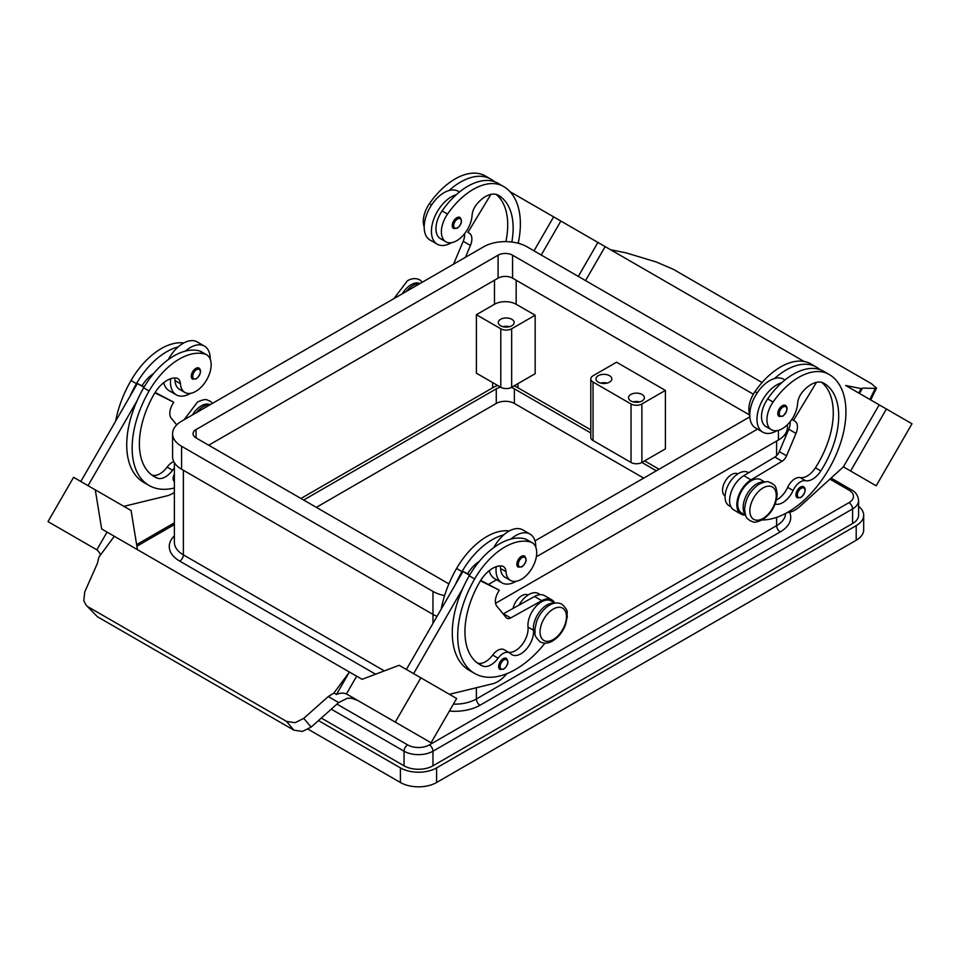 <?xml version="1.0" encoding="UTF-8"?>
<svg xmlns="http://www.w3.org/2000/svg" width="960" height="960" viewBox="0 0 960 960"><rect width="100%" height="100%" fill="white"/><g stroke="black" fill="none" stroke-linecap="round" stroke-linejoin="round"><path stroke-width="1.44" d="M511.836 242.04A71.616 41.352 120 0 0 498.312 195.264L498.312 195.264A25.584 14.772 120 0 0 476.688 204.3A12.792 7.38 120 0 0 472.08 215.34A21.744 12.552 -60 0 1 465.96 231.852A21.744 12.552 -60 0 1 445.872 241.788A21.744 12.552 -60 0 1 447.528 214.068A60.504 34.932 -60 0 1 503.424 186.408A81.852 47.256 -60 0 1 518.208 243.264M775.176 504.06A17.904 10.332 120 0 0 793.092 490.5A12.792 7.38 -60 0 1 805.536 480.72A17.904 10.332 120 0 0 820.824 470.928A71.616 41.352 120 0 0 823.872 383.232A25.584 14.772 120 0 0 802.248 392.256A12.792 7.38 120 0 0 797.64 403.296A21.744 12.552 -60 0 1 791.52 419.808A21.744 12.552 -60 0 1 771.432 429.744L766.008 426.612A21.744 12.552 -60 0 1 767.664 398.892A60.504 34.932 -60 0 1 781.836 382.668A28.14 16.248 120 0 0 756.984 419.268A28.14 16.248 120 0 0 762.804 432.144L755.568 427.968A28.14 16.248 -60 0 1 749.748 415.092L512.556 278.148A10.236 5.904 0 0 0 498.084 278.148L208.704 445.224M762.804 432.144A28.14 16.248 120 0 0 777.084 430.632M779.136 416.472A6.396 3.696 -60 0 1 778.164 411.348A6.396 3.696 -60 0 1 782.34 405.708A6.396 3.696 -60 0 1 785.532 405.396C788.28 407.736 787.392 411.336 782.844 416.208L779.136 416.472M174.384 468.072A12.792 7.38 120 0 0 172.548 470.244A17.904 10.332 -60 0 1 157.26 478.104A71.616 41.352 -60 0 1 154.224 476.628A71.616 41.352 -60 0 1 154.224 393.924A25.584 14.772 -60 0 1 175.848 377.988A12.792 7.38 -60 0 1 177.816 378.576A12.792 7.38 -60 0 1 180.444 383.712A21.744 12.552 120 0 0 184.908 392.448A21.744 12.552 120 0 0 186.564 393.156A21.744 12.552 120 0 0 207.396 378.54A21.744 12.552 120 0 0 206.652 354.792L201.228 351.66A21.744 12.552 120 0 0 199.572 350.964A60.504 34.932 120 0 0 185.4 351.096A60.504 34.932 120 0 0 143.676 387.84A81.852 47.256 120 0 0 137.112 400.692L88.044 485.664M206.652 354.792A21.744 12.552 120 0 0 204.996 354.096A60.504 34.932 120 0 0 149.1 390.972A81.852 47.256 120 0 0 149.1 485.484A81.852 47.256 120 0 0 174.384 487.98M210.036 404.772A19.188 11.076 120 0 0 196.512 412.584M554.292 603.252A19.188 11.076 120 0 0 539.76 611.484A19.188 11.076 120 0 0 533.448 630.24A17.904 10.332 -60 0 1 526.38 649.164A17.904 10.332 -60 0 1 511.92 654.696A17.904 10.332 -60 0 1 510.552 653.616A12.792 7.38 120 0 0 509.58 652.848A12.792 7.38 120 0 0 498.108 658.2A17.904 10.332 -60 0 1 482.82 666.072A71.616 41.352 -60 0 1 479.772 664.584A71.616 41.352 -60 0 1 479.772 581.892A25.584 14.772 -60 0 1 501.408 565.944A12.792 7.38 -60 0 1 503.376 566.532A12.792 7.38 -60 0 1 506.004 571.668A21.744 12.552 120 0 0 510.468 580.416A21.744 12.552 120 0 0 512.124 581.112A21.744 12.552 120 0 0 532.956 566.496A21.744 12.552 120 0 0 532.212 542.748L526.788 539.616A21.744 12.552 120 0 0 525.132 538.92A60.504 34.932 120 0 0 510.96 539.052A28.14 16.248 -60 0 1 529.992 534.072L522.756 529.896A28.14 16.248 120 0 0 503.724 534.876A60.504 34.932 120 0 0 462 571.62A81.852 47.256 120 0 0 455.436 584.472L462.936 571.476L469.536 575.292M493.824 547.572A28.14 16.248 -60 0 1 503.724 534.876M516.12 581.292A28.14 16.248 -60 0 1 501.852 582.804A28.14 16.248 -60 0 1 496.02 569.928A28.14 16.248 -60 0 1 496.212 566.712M529.992 534.072A28.14 16.248 -60 0 1 535.812 546.948A28.14 16.248 -60 0 1 535.812 547.236M521.388 556.368A6.396 3.696 120 0 0 517.2 562.008A6.396 3.696 120 0 0 518.184 567.132L521.892 566.868C526.332 563.04 527.232 559.44 524.58 556.056A6.396 3.696 120 0 0 521.388 556.368M136.632 544.62L174.384 522.828L136.632 544.62M831.072 478.068L851.52 489.876A5.112 2.952 -60 0 0 848.964 490.128A15.348 8.856 180 0 1 848.964 502.656A5.112 2.952 60 0 1 851.52 505.356A5.112 2.952 60 0 1 852.588 508.92A20.46 11.82 0 0 0 858.576 500.568C858.084 495.636 855.744 492.072 851.52 489.876L831.072 478.068M639.696 401.892A7.932 4.572 0 0 0 633.204 401.892M630.84 400.944A7.932 4.572 180 0 1 628.524 397.716A7.932 4.572 180 0 1 633.42 393.48A7.932 4.572 180 0 1 642.06 394.476A7.932 4.572 180 0 1 644.376 397.716A7.932 4.572 180 0 1 639.48 401.94A7.932 4.572 180 0 1 630.84 400.944M600.648 383.088A7.932 4.572 180 0 1 607.14 383.088M598.284 382.152A7.932 4.572 180 0 1 595.968 378.912A7.932 4.572 180 0 1 600.864 374.688A7.932 4.572 180 0 1 609.504 375.684A7.932 4.572 180 0 1 611.82 378.912A7.932 4.572 180 0 1 606.924 383.148A7.932 4.572 180 0 1 598.284 382.152M502.98 326.7A7.932 4.572 180 0 1 509.472 326.7M500.616 325.764A7.932 4.572 180 0 1 498.3 322.524A7.932 4.572 180 0 1 503.196 318.3A7.932 4.572 180 0 1 511.836 319.296A7.932 4.572 180 0 1 514.152 322.524A7.932 4.572 180 0 1 509.256 326.76A7.932 4.572 180 0 1 500.616 325.764M528.072 595.008A12.792 7.38 120 0 0 521.784 595.692A12.792 7.38 120 0 0 513.06 608.424M500.028 565.944A12.792 7.38 -60 0 1 500.58 568.536A21.744 12.552 120 0 0 505.044 577.284L510.468 580.416M499.992 669.444A6.396 3.696 -60 0 1 499.008 664.32A6.396 3.696 -60 0 1 503.184 658.68A6.396 3.696 -60 0 1 506.388 658.368C509.028 661.752 508.14 665.352 503.7 669.18L499.992 669.444M199.02 368.088A6.396 3.696 120 0 0 195.828 368.412A6.396 3.696 120 0 0 191.64 374.04A6.396 3.696 120 0 0 192.624 379.164L196.332 378.9C200.868 374.04 201.768 370.428 199.02 368.088M170.652 378.756A28.14 16.248 120 0 0 170.46 381.96A28.14 16.248 120 0 0 176.292 394.848A28.14 16.248 120 0 0 190.56 393.336M210.252 359.28A28.14 16.248 120 0 0 210.252 358.992A28.14 16.248 120 0 0 204.432 346.116A28.14 16.248 120 0 0 185.4 351.096M176.292 394.848L169.056 390.672A28.14 16.248 -60 0 1 163.74 382.656M336.444 694.5L333.912 693.048L349.416 672.024L336.444 694.5A15.348 12.528 120 0 1 339.324 693.48A15.348 12.528 120 0 1 346.392 693.984L346.392 693.984A15.348 12.528 120 0 1 347.52 694.548L383.328 715.224A15.348 12.528 -60 0 0 382.812 714.936L357.54 700.344L351.66 698.304L347.508 698.196L338.676 702.576L311.112 727.116L303.768 718.368L295.056 722.7L286.536 721.404L293.892 730.152L302.4 731.448L311.112 727.116M86.16 605.184L97.38 616.692L86.16 605.184L83.784 600.72L84.744 591.924L97.44 563.292L98.796 557.304L114.288 536.28L356.652 676.2L346.392 693.984L356.652 676.212L354.852 675.144L362.088 679.32L399.132 665.28L420.84 677.808L395.268 722.112L431.076 742.788L456.648 698.484L420.84 677.808M725.1 496.032A12.792 7.38 -60 0 1 723.252 485.748A12.792 7.38 -60 0 1 731.58 474.564A12.792 7.38 -60 0 1 737.88 473.88M771.432 429.744A21.744 12.552 -60 0 1 773.088 402.024A60.504 34.932 -60 0 1 828.984 374.364L823.56 371.232A60.504 34.932 -60 0 0 781.836 382.668M745.332 514.608A19.188 11.076 -60 0 1 743.256 505.488A19.188 11.076 -60 0 1 764.088 482.112M745.548 515.22L741.708 513A19.188 11.076 -60 0 1 737.82 502.356A19.188 11.076 -60 0 1 746.844 484.176A19.188 11.076 -60 0 1 760.896 479.772L764.724 481.992M749.748 414.816A21.744 12.552 -60 0 1 755.004 391.584A60.504 34.932 -60 0 1 810.9 363.924L816.324 367.056A81.852 47.256 -60 0 1 820.032 369.624M730.908 506.772L729.048 505.692A19.188 11.076 -60 0 1 725.16 495.048A19.188 11.076 -60 0 1 734.184 476.856A19.188 11.076 -60 0 1 748.236 472.464L748.692 472.728M797.256 497.82A6.396 3.696 -60 0 1 796.284 492.696A6.396 3.696 -60 0 1 800.46 487.056A6.396 3.696 -60 0 1 803.652 486.744C806.4 489.084 805.512 492.684 800.976 497.544L797.256 497.82M456.78 217.752A6.396 3.696 -60 0 1 459.972 217.428C462.624 220.824 461.724 224.424 457.284 228.24L453.576 228.504A6.396 3.696 -60 0 1 452.604 223.38A6.396 3.696 -60 0 1 456.78 217.752M451.524 242.664A28.14 16.248 -60 0 1 437.244 244.188A28.14 16.248 -60 0 1 431.424 231.3A28.14 16.248 -60 0 1 456.276 194.712A60.504 34.932 -60 0 1 498 183.276L503.424 186.408L498 183.276M437.244 244.188L430.008 240.012A28.14 16.248 120 0 1 424.188 227.124A28.14 16.248 120 0 1 449.04 190.524A28.14 16.248 -60 0 1 458.148 191.268L459.432 192.012M859.464 393.432L862.56 388.08L861.204 388.62L845.712 385.5L863.208 395.592M858.684 392.988L861.204 388.62M603.348 245.568L610.584 249.744L626.088 252.864L656.232 261.972L673.464 269.388L871.452 383.7L876.528 388.056L875.256 388.416L869.868 399.444M610.584 249.744L804.084 361.464M787.32 512.508L787.656 512.484A25.584 14.772 120 0 0 800.064 506.316L843.384 466.86L879.192 404.832L845.712 385.5M862.56 388.08L875.256 388.416M786.696 434.124L785.616 433.5L786.696 434.124M605.148 246.612L585.528 280.596L605.16 246.624L539.16 208.512M851.124 388.632L886.416 409.008L850.608 471.024L876.192 485.796L912 423.768L886.416 409.008M843.372 466.848L850.608 471.024M578.292 276.42L597.912 242.436M541.236 255.024L560.868 221.04M534.012 250.848L553.632 216.864L509.988 191.676M491.172 180.816L489.504 180.576M445.872 241.788L440.448 238.656A21.744 12.552 -60 0 1 442.104 210.936A60.504 34.932 -60 0 1 456.276 194.712M406.308 291.456A19.188 11.076 -60 0 1 419.844 283.644M424.188 226.86A21.744 12.552 -60 0 1 429.444 203.628A60.504 34.932 -60 0 1 485.34 175.968L490.764 179.1A81.852 47.256 -60 0 1 494.472 181.668M794.784 421.08L791.82 419.364L794.784 421.08A12.792 7.38 -60 0 1 795.996 433.416L786.552 455.796A7.668 4.428 -60 0 1 782.088 461.244L751.032 479.844A20.46 11.82 120 0 0 737.88 497.892A20.46 11.82 120 0 0 741.072 514.116L733.836 509.94A20.46 11.82 -60 0 1 730.644 493.704A20.46 11.82 -60 0 1 743.796 475.668L774.864 457.068A7.668 4.428 120 0 0 779.316 451.62L788.76 429.228A12.792 7.38 120 0 0 790.14 421.656M815.064 368.532L816.732 368.772M816.48 382.332L793.5 420.336M741.072 514.116A20.46 11.82 120 0 0 745.272 515.064M776.46 499.944A17.904 10.332 120 0 0 787.668 487.356A12.792 7.38 -60 0 1 800.112 477.576A17.904 10.332 120 0 0 815.4 467.796A71.616 41.352 120 0 0 821.676 382.332M749.748 415.092A28.14 16.248 -60 0 1 774.6 378.492A60.504 34.932 -60 0 1 816.324 367.056M828.984 374.364L823.56 371.232L828.984 374.364A81.852 47.256 -60 0 1 835.008 457.224A81.852 47.256 -60 0 1 762.168 519.972M97.38 616.692L293.892 730.152M100.5 554.976A15.348 12.528 -60 0 0 96.792 549.876A15.348 12.528 -60 0 0 95.736 549.18L48 521.616L73.584 477.312L95.28 489.84L101.64 528.96L108.864 533.148M88.548 607.092L286.536 721.404M303.768 718.368L328.26 696.552L333.912 693.048M347.52 694.548L395.268 722.112M418.728 735.648L385.908 716.712L418.716 735.66M107.052 532.104L96.792 549.876L107.052 532.104L114.288 536.28M144.672 553.824L108.876 533.136M67.584 532.92L93.156 547.704L67.584 532.92M413.604 673.632L462.672 588.648A81.852 47.256 120 0 0 469.236 670.32L474.66 673.452A81.852 47.256 120 0 0 544.98 643.164M455.436 584.472L406.368 669.456M137.448 549.636L131.088 510.516L95.28 489.84M80.808 481.488L137.376 383.52L142.02 385.836A25.584 14.772 -60 0 1 153.612 373.56M143.976 387.324L137.376 383.52M123.864 506.352L167.172 495.792A25.584 14.772 120 0 0 174.384 492.3M137.112 400.692A81.852 47.256 120 0 0 143.688 482.364L149.1 485.484M174.468 377.976A12.792 7.38 -60 0 1 175.02 380.58A21.744 12.552 120 0 0 179.484 389.316L184.908 392.448M168.264 359.616A28.14 16.248 -60 0 1 178.164 346.92A28.14 16.248 -60 0 1 197.196 341.94L204.432 346.116M183.732 342.984A60.504 34.932 120 0 0 131.016 380.532A81.852 47.256 120 0 0 115.644 421.164M506.916 673.644L505.14 675.588A25.584 14.772 -60 0 1 492.732 683.748L449.424 694.308M509.58 652.848L504.144 649.716A12.792 7.38 120 0 0 492.684 655.068A17.904 10.332 -60 0 1 477.396 662.94A71.616 41.352 -60 0 1 477.168 662.844M554.928 603.12L551.088 600.912A19.188 11.076 120 0 0 535.584 606.828A19.188 11.076 120 0 0 528.024 627.108A17.904 10.332 -60 0 1 522.168 644.556A17.904 10.332 -60 0 1 508.656 652.32M480.432 580.788L499.296 590.196L498.012 592.416A12.792 7.38 120 0 0 496.8 606.144L506.232 617.64A7.668 4.428 120 0 0 506.964 618.264A7.668 4.428 120 0 0 510.696 617.94L541.764 600.66A20.46 11.82 -60 0 1 551.724 599.796A20.46 11.82 -60 0 1 554.652 602.964M480.708 580.356L499.296 590.196M469.764 574.896L467.58 573.792A25.584 14.772 -60 0 1 479.172 561.516M462.936 571.476L467.58 573.792M551.724 599.796L544.488 595.62A20.46 11.82 120 0 0 534.528 596.484L503.472 613.764A7.668 4.428 -60 0 1 503.172 613.908M510.96 539.052A60.504 34.932 120 0 0 469.236 575.796A81.852 47.256 120 0 0 462.672 588.648M540.288 594.672L538.428 593.592A19.188 11.076 120 0 0 518.988 605.124M509.292 530.952A60.504 34.932 120 0 0 456.576 568.488A81.852 47.256 120 0 0 441.204 609.132M532.212 542.748A21.744 12.552 120 0 0 530.556 542.052A60.504 34.932 120 0 0 474.66 578.928A81.852 47.256 120 0 0 474.66 673.452M476.388 373.176L476.388 314.7L494.472 304.26A15.348 8.856 180 0 1 516.168 304.26L535.164 315.216L535.164 373.692L511.656 387.276A7.668 4.428 180 0 1 500.796 387.276L476.388 373.176M476.388 314.7L500.796 328.788A7.668 4.428 0 0 0 511.656 328.788L535.164 315.216M593.04 440.532L631.02 462.456A7.668 4.428 0 0 0 641.88 462.456L665.388 448.884L665.388 390.408L616.56 362.208L593.04 375.78A7.668 4.428 0 0 0 590.796 378.912A7.668 4.428 0 0 0 593.04 382.044L593.04 440.532A7.668 4.428 180 0 1 590.796 437.388L590.796 378.912M665.388 390.408L641.88 403.98A7.668 4.428 180 0 1 631.02 403.98L593.04 382.044M787.416 424.704L787.416 427.476A30.696 17.724 180 0 1 778.428 440.004L495.552 603.324M437.028 616.356A30.696 17.724 180 0 1 432.972 614.388L181.572 469.236A30.696 17.724 180 0 1 172.584 456.708L172.584 433.74A30.696 17.724 180 0 1 181.572 421.212L483.612 246.816A30.696 17.724 180 0 1 527.028 246.816L762.084 382.536M448.944 583.776A10.236 5.904 180 0 1 447.444 583.056L196.044 437.916A10.236 5.904 180 0 1 193.044 433.74A10.236 5.904 180 0 1 196.044 429.564L498.084 255.18A10.236 5.904 180 0 1 512.556 255.18L753.348 394.2M749.808 416.844L534.984 540.876M444.576 595.62A30.696 17.724 180 0 1 432.972 591.42L181.572 446.268A30.696 17.724 180 0 1 172.584 433.74M757.524 429.096L536.34 556.8M496.572 579.756L488.664 584.328M858.576 500.568L858.576 515.184A20.46 11.82 180 0 1 852.588 523.536L432.972 765.804A20.46 11.82 180 0 1 404.04 765.804L321.312 718.044M858.576 506.328A25.584 14.772 180 0 1 863.688 515.184A25.584 14.772 180 0 1 856.2 525.636L436.596 767.892A25.584 14.772 180 0 1 400.416 767.892L318.468 720.576M300.948 498.48L493.56 387.276A16.62 9.6 180 0 1 497.748 385.512M514.044 385.884A16.62 9.6 180 0 1 517.08 387.276L590.796 429.828M644.592 460.884L659.052 469.236M303.66 500.052L496.272 388.836A12.792 7.38 180 0 1 500.652 387.18M511.212 387.504A12.792 7.38 180 0 1 514.368 388.836L590.796 432.96M641.88 403.98L641.88 462.456L656.34 470.808M643.68 478.116L514.368 403.452A12.792 7.38 0 0 0 496.272 403.452L316.32 507.36M863.688 515.184L863.688 529.812A25.584 14.772 180 0 1 856.2 540.252L436.596 782.508A25.584 14.772 180 0 1 400.416 782.508L308.196 729.264M489.3 570.612A28.14 16.248 120 0 0 494.616 578.628L501.852 582.804M178.164 346.92A60.504 34.932 120 0 0 136.44 383.664A81.852 47.256 120 0 0 129.876 396.516M174.384 481.464A6.396 3.696 -60 0 1 174.384 474.168M173.784 461.628A12.792 7.38 120 0 0 167.124 467.112A17.904 10.332 -60 0 1 151.836 474.972A71.616 41.352 -60 0 1 151.608 474.888M142.02 385.836L144.204 386.928M155.148 392.4L173.736 402.24L154.872 392.82M176.712 424.848L171.24 418.188A12.792 7.38 -60 0 1 172.452 404.46L173.736 402.24M774.6 378.492A28.14 16.248 -60 0 1 783.708 379.236L784.992 379.98M449.04 190.524A60.504 34.932 -60 0 1 490.764 179.1L485.34 175.968M505.872 241.632A71.616 41.352 120 0 0 496.116 194.376M465.432 257.316L470.436 245.448A12.792 7.38 120 0 0 469.224 233.112L467.94 232.38L490.92 194.364M464.58 233.7A12.792 7.38 -60 0 1 463.2 241.272L453.768 263.664A7.668 4.428 -60 0 1 453.516 264.192M467.94 232.38L469.224 233.112M402.204 293.82A18.672 10.776 -60 0 1 411.084 284.724A18.672 10.776 -60 0 1 419.976 283.56M763.056 487.932A18.672 10.776 -60 0 1 776.256 495.552A18.672 10.776 -60 0 1 763.056 518.424A18.672 10.776 -60 0 1 749.856 510.804A18.672 10.776 -60 0 1 763.056 487.932M783.06 415.74A5.376 3.096 -60 0 1 779.256 413.544A5.376 3.096 -60 0 1 783.06 406.968A5.376 3.096 -60 0 1 786.852 409.152A5.376 3.096 -60 0 1 783.06 415.74M199.572 350.964L204.996 354.096M210.168 404.7A18.672 10.776 120 0 0 201.288 405.852A18.672 10.776 120 0 0 192.396 414.948M522.108 557.628A5.376 3.096 120 0 0 518.304 564.204A5.376 3.096 120 0 0 522.108 566.4A5.376 3.096 120 0 0 525.9 559.812A5.376 3.096 120 0 0 522.108 557.628M449.388 711.06A35.808 20.676 0 0 0 480 705.24L780.24 531.9A5.112 2.952 60 0 1 777.684 529.2A5.112 2.952 60 0 1 776.616 525.636L476.388 698.976A30.696 17.724 180 0 1 453.384 704.148M480 705.24A5.112 2.952 60 0 1 477.444 702.54A5.112 2.952 60 0 1 476.388 698.976L476.388 687.744M384.336 670.884L183.384 554.868A5.112 2.952 -60 0 1 182.316 558.432A5.112 2.952 -60 0 1 179.76 561.132L375.6 674.196M848.964 502.656L429.36 744.912A15.348 8.856 180 0 1 407.652 744.912A5.112 2.952 120 0 0 405.096 747.612A5.112 2.952 120 0 0 404.04 751.188A20.46 11.82 0 0 0 432.972 751.188L852.588 508.92L852.588 523.536M407.652 744.912L336.96 704.1M429.36 744.912A5.112 2.952 60 0 1 431.916 747.612A5.112 2.952 60 0 1 432.972 751.188L432.972 765.804M136.896 546.204L174.384 524.556M829.908 479.124L848.964 490.128M553.248 609.06A18.672 10.776 120 0 0 540.048 631.932A18.672 10.776 120 0 0 553.248 639.552A18.672 10.776 120 0 0 566.46 616.68A18.672 10.776 120 0 0 553.248 609.06M506.004 571.668L500.58 568.536M503.916 659.94A5.376 3.096 120 0 0 500.112 666.516A5.376 3.096 120 0 0 503.916 668.712A5.376 3.096 120 0 0 507.708 662.136A5.376 3.096 120 0 0 503.916 659.94M196.548 378.432A5.376 3.096 120 0 0 200.34 371.856A5.376 3.096 120 0 0 196.548 369.66A5.376 3.096 120 0 0 192.744 376.236A5.376 3.096 120 0 0 196.548 378.432M773.088 402.024L767.664 398.892M757.2 392.856L755.004 391.584M801.18 497.076A5.376 3.096 -60 0 1 797.388 494.892A5.376 3.096 -60 0 1 801.18 488.304A5.376 3.096 -60 0 1 804.984 490.5A5.376 3.096 -60 0 1 801.18 497.076M457.5 219A5.376 3.096 -60 0 1 461.304 221.196A5.376 3.096 -60 0 1 457.5 227.772A5.376 3.096 -60 0 1 453.708 225.576A5.376 3.096 -60 0 1 457.5 219M788.76 429.228L795.996 433.416M779.316 451.62L786.552 455.796M774.864 457.068L782.088 461.244M743.796 475.668L751.032 479.844M793.092 490.5L787.668 487.356M805.536 480.72L800.112 477.576M820.824 470.928L815.4 467.796M328.26 696.552L338.676 702.576M503.472 613.764L510.696 617.94M534.528 596.484L541.764 600.66M462 571.62L456.576 568.488M533.448 630.24L528.024 627.108M498.108 658.2L492.684 655.068M482.82 666.072L477.396 662.94M530.556 542.052L525.132 538.92M474.66 578.928L469.236 575.796M492.66 387.792L492.66 382.572M494.472 304.26L494.472 280.236M511.656 328.788L511.656 387.276M500.796 328.788L500.796 387.276M516.168 304.26L516.168 280.236M631.02 403.98L631.02 462.456M196.044 437.916L196.044 429.564M498.084 278.148L498.084 255.18M512.556 278.148L512.556 255.18M432.972 623.376L432.972 591.42M181.572 469.236L181.572 446.268M778.428 440.004L778.428 430.332M331.272 709.176L404.04 751.188L404.04 765.804M174.384 535.86A35.808 20.676 0 0 0 179.76 561.132M780.24 531.9A35.808 20.676 0 0 0 789.636 512.208M183.384 470.28L183.384 554.868A30.696 17.724 180 0 1 174.384 542.34L174.384 462.708M785.604 513.444A30.696 17.724 180 0 1 776.616 525.636L776.616 517.368M776.616 455.676L776.616 441.048M517.98 387.792L517.98 383.616M496.272 403.452L496.272 388.836M514.368 403.452L514.368 388.836M400.416 782.508L400.416 767.892M436.596 782.508L436.596 767.892M856.2 540.252L856.2 525.636M131.016 380.532L136.44 383.664M143.676 387.84L149.1 390.972M175.02 380.58L180.444 383.712M151.836 474.972L157.26 478.104M167.124 467.112L172.548 470.244M429.444 203.628L431.64 204.9M442.104 210.936L447.528 214.068M470.436 245.448L463.2 241.272M184.104 419.736L197.58 401.94C207.624 397.716 206.292 400.308 209.988 401.016L212.616 403.284M561.948 604.224C558.012 602.28 553.884 602.58 549.54 605.148C543.756 608.724 539.448 614.136 536.604 621.396L534.828 629.628C535.872 634.02 532.476 634.368 540.204 641.88C544.14 643.836 548.28 643.524 552.612 640.956C558.408 637.38 562.716 631.968 565.548 624.72L567.324 616.488C566.292 612.096 569.688 611.748 561.948 604.224M771.756 483.096C774.264 485.964 775.86 483.576 777.156 494.388C776.304 505.236 771.396 513.72 762.42 519.828C752.376 524.064 753.708 521.472 750.012 520.752C747.516 517.884 745.908 520.272 744.612 509.46C745.464 498.612 750.372 490.14 759.348 484.02C769.392 479.796 768.06 482.376 771.756 483.096M393.912 298.608L407.388 280.812C411.72 278.244 415.86 277.944 419.796 279.888L422.424 282.144M876.528 388.056L870.732 399.948M785.616 436.704L785.616 433.464"/></g></svg>
